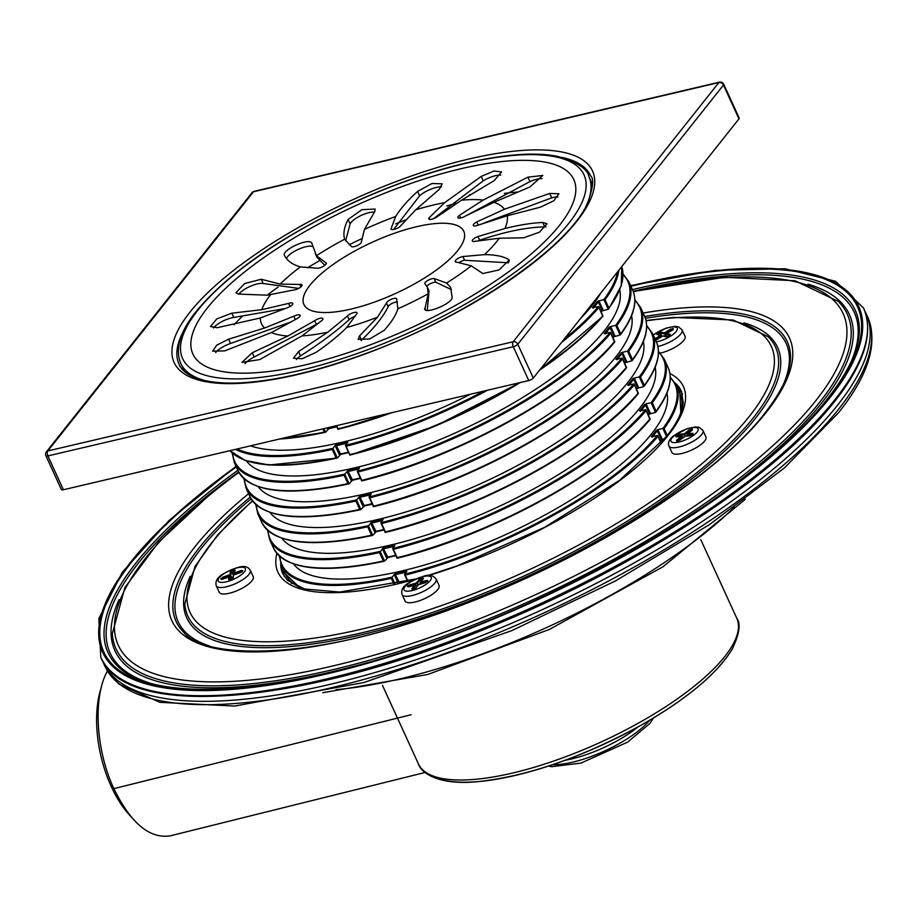<?xml version="1.0" encoding="UTF-8"?>
<svg xmlns="http://www.w3.org/2000/svg" width="918" height="918" viewBox="0 0 918 918"><rect width="100%" height="100%" fill="white"/><g stroke="black" fill="none" stroke-linecap="round" stroke-linejoin="round"><path stroke-width="1.38" d="M131.079 816.722A86.04 43.41 -103.2 0 1 111.25 786.485A86.04 43.41 -103.2 0 1 101.267 687.548M425.126 772.463L170.186 835.85C149.577 838.96 130.815 823.216 113.878 788.631C95.713 750.029 92.787 696.659 107.452 671.024M469.844 194.478L468.96 195.591M517.729 192.034A202.006 64.685 -24.6 0 0 504.349 193.388M456.774 203.153A202.006 64.685 -24.6 0 0 446.814 205.965M405.366 220.033A202.006 64.685 -24.6 0 0 395.624 223.854M361.336 238.875A202.006 64.685 -24.6 0 0 349.299 244.739M319.2 260.884A202.006 64.685 -24.6 0 0 307.564 267.746M278.016 287.173A202.006 64.685 -24.6 0 0 267.172 295.183L295.389 289.709A5.611 1.802 -24.6 0 0 302.033 284.89A5.611 1.802 -24.6 0 0 299.83 284.442L280.162 284.098L261.24 279.256L244.727 283.501L235.937 292.704L238.393 294.081L267.207 295.183M242.249 316.423A202.006 64.685 -24.6 0 0 234.113 324.685M662.142 439.343L662.016 438.666L660.776 439.951L661.098 439.171L660.776 439.951L664.712 438.747M279.864 556.469A216.223 69.24 -24.6 0 0 391.929 577.227L395.325 573.589L394.43 575.081L398.263 583.435M652.159 436.681L657.334 435.476A216.223 69.24 -24.6 0 1 404.505 574.278L405.182 575.104L404.505 574.278L406.64 570.927L406.64 571.925M406.789 571.386L406.64 570.927A208.742 66.842 155.4 0 1 395.325 573.589M666.537 436.486L662.876 428.476L657.713 429.681L656.347 430.29L657.265 430.794A209.488 67.083 155.4 0 1 652.709 436.555M662.876 428.476L664.081 428.603A216.969 69.481 -24.6 0 0 676.061 384.917L670.243 377.046M293.622 563.996A205.747 65.889 -24.6 0 0 459.161 553.68A205.747 65.889 -24.6 0 0 651.424 434.007A205.747 65.889 -24.6 0 0 666.95 393.065M650.334 413.57L650.208 412.882L648.969 414.179L649.29 413.398L648.969 414.179L655.498 412.366L656.118 411.207L652.285 402.83A216.969 69.481 -24.6 0 0 664.253 359.133L658.447 351.273M384.55 561.116L383.334 560.967L384.55 561.116L387.947 557.478L383.563 548.803L382.634 549.297L386.467 557.674L387.396 557.18A209.488 67.083 155.4 0 0 395.692 555.264M386.467 557.674L386.834 558.224L387.947 557.478A208.742 66.842 155.4 0 0 395.865 555.654L387.729 557.593M640.351 410.908L645.515 409.703A216.223 69.24 -24.6 0 1 392.697 548.494L393.386 549.331L392.697 548.494L394.843 545.154A208.742 66.842 155.4 0 1 383.529 547.805L379.501 552.579L383.334 560.967A216.969 69.481 -24.6 0 1 273.541 548.149L269.708 539.773A216.969 69.481 -24.6 0 0 379.501 552.579M655.865 412.102C669.119 394.143 673.192 379.283 668.086 367.51A216.969 69.481 -24.6 0 1 656.118 411.207L655.521 412.354L651.091 402.692L645.916 403.909L644.539 404.505L645.457 405.022A209.488 67.083 155.4 0 1 640.913 410.782M281.826 538.212A205.747 65.889 -24.6 0 0 447.364 527.907A205.747 65.889 -24.6 0 0 639.616 408.235A205.747 65.889 -24.6 0 0 655.154 367.292M638.538 387.798L638.412 387.109L637.172 388.394L637.494 387.614L637.172 388.394L643.69 386.581L644.321 385.422L640.477 377.046A216.969 69.481 -24.6 0 0 652.457 333.36L646.639 325.5M372.742 535.343L371.538 535.183L372.742 535.343L376.151 531.694L371.756 523.019L370.838 523.524L374.67 531.901L375.6 531.396A209.488 67.083 155.4 0 0 383.885 529.491M374.67 531.901L375.037 532.451L376.151 531.694A208.742 66.842 155.4 0 0 384.068 529.87M628.555 385.135L633.707 383.919A216.223 69.24 -24.6 0 1 380.901 522.721L381.578 523.547L380.901 522.721L383.047 519.37A208.742 66.842 155.4 0 1 371.721 522.032L367.693 526.806L371.538 535.183A216.969 69.481 -24.6 0 1 261.733 522.376L257.901 514A216.969 69.481 -24.6 0 0 367.693 526.806M644.069 386.317C657.311 368.37 661.385 353.51 656.29 341.737A216.969 69.481 -24.6 0 1 644.321 385.422L643.713 386.581L639.295 376.908L634.109 378.124L632.743 378.732L633.661 379.237A209.488 67.083 155.4 0 1 629.105 384.998M270.018 512.439A205.747 65.889 -24.6 0 0 435.557 502.123A205.747 65.889 -24.6 0 0 627.82 382.45A205.747 65.889 -24.6 0 0 643.357 341.507M631.917 360.797L632.513 359.649L631.894 360.808L627.464 351.135L622.312 352.351L620.935 352.96L621.853 353.464A209.488 67.083 155.4 0 1 617.309 359.225M626.73 362.013L626.604 361.336L625.365 362.621L625.697 361.841L625.365 362.621L631.894 360.808M616.747 359.351L621.934 358.135A216.223 69.24 -24.6 0 1 369.093 496.948L369.782 497.774L369.093 496.948L371.239 493.597A208.742 66.842 155.4 0 1 359.925 496.248L356.528 499.885L360.958 509.547L359.73 509.41L360.946 509.559L364.343 505.921L359.959 497.246L359.03 497.751L362.862 506.128L363.792 505.623A209.488 67.083 155.4 0 0 372.088 503.707M362.862 506.128L363.23 506.679L364.343 505.921A208.742 66.842 155.4 0 0 372.26 504.097M627.464 351.135L628.681 351.273A216.969 69.481 -24.6 0 0 640.649 307.576L634.843 299.716M258.222 486.655A205.747 65.889 -24.6 0 0 423.76 476.35A205.747 65.889 -24.6 0 0 616.012 356.677A205.747 65.889 -24.6 0 0 631.55 315.735M614.934 336.24L614.808 335.552L613.568 336.849L613.89 336.068L613.568 336.849L620.086 335.024L620.717 333.877L616.873 325.5A216.969 69.481 -24.6 0 0 628.853 281.803L623.035 273.943M604.951 333.578L610.103 332.362A216.223 69.24 -24.6 0 1 357.297 471.163L357.974 471.99L357.297 471.163L359.443 467.824A208.742 66.842 155.4 0 1 348.117 470.475L344.732 474.101L349.15 483.775L347.933 483.625L349.138 483.786L352.546 480.137L348.151 471.462L347.233 471.967L351.066 480.344L351.996 479.839A209.488 67.083 155.4 0 0 360.281 477.934M351.066 480.344L351.433 480.894L352.546 480.137A208.742 66.842 155.4 0 0 360.464 478.324M620.465 334.76C633.707 316.813 637.78 301.953 632.686 290.18A216.969 69.481 -24.6 0 1 620.717 333.877L620.109 335.024L615.691 325.351L610.504 326.567L609.139 327.175L610.057 327.68A209.488 67.083 155.4 0 1 605.501 333.441M246.414 460.882A205.747 65.889 -24.6 0 0 411.952 450.566A205.747 65.889 -24.6 0 0 604.216 330.905A205.747 65.889 -24.6 0 0 619.753 289.95M603.126 310.456L603 309.779L601.76 311.064L602.093 310.284L601.76 311.064L608.29 309.251L608.909 308.092L605.077 299.716A216.969 69.481 -24.6 0 0 618.881 270.19M337.342 458.002L336.126 457.852L337.342 458.002L340.739 454.364L336.355 445.689L335.426 446.194L339.258 454.571L340.188 454.066A209.488 67.083 155.4 0 0 348.484 452.149M339.258 454.571L339.637 455.121L340.739 454.364A208.742 66.842 155.4 0 0 348.656 452.54M237.142 448.982A216.223 69.24 -24.6 0 0 332.913 448.34L335.208 445.448L336.321 444.702L336.355 445.689A209.488 67.083 155.4 0 0 347.291 443.13M483.832 391.102A216.223 69.24 -24.6 0 1 345.489 445.391L346.178 446.217L345.489 445.391L347.635 442.04L347.635 443.038M347.784 442.499L347.635 442.04A208.742 66.842 155.4 0 1 336.321 444.702M564.191 339.121A216.223 69.24 -24.6 0 0 598.329 306.589L598.938 307.45L598.329 306.589L592.34 307.702L593.269 308.196M593.143 307.794L592.34 307.702A208.742 66.842 155.4 0 0 597.331 301.402L598.249 301.907A209.488 67.083 155.4 0 1 593.705 307.668M608.657 308.987L621.245 285.796L621.75 266.587A216.969 69.481 -24.6 0 1 608.909 308.092L608.313 309.24L603.86 299.589L597.331 301.402M603.86 299.589L605.077 299.716M580.761 318.236A205.747 65.889 -24.6 0 0 592.408 305.12A205.747 65.889 -24.6 0 0 601.015 292.716M250.534 445.85A205.747 65.889 -24.6 0 0 470.441 394.247M323.905 428.626L325.546 432.217L324.329 432.068L325.534 432.229L328.942 428.591L328.093 427.65M327.049 427.891L327.829 429.337L328.942 428.591A208.742 66.842 155.4 0 0 336.86 426.767M391.929 577.227L391.298 578.363L394.063 584.399M657.334 435.476L657.954 436.337L657.334 435.476M397.219 557.708L397.127 558.167A216.223 69.24 -24.6 0 0 649.955 419.365L646.146 410.564A216.969 69.481 -24.6 0 1 393.386 549.331L397.219 557.708A216.969 69.481 -24.6 0 0 649.978 418.941L649.978 418.941M658.458 351.961A216.223 69.24 -24.6 0 1 651.091 402.692L652.285 402.83M385.411 531.924L385.331 532.383A216.223 69.24 -24.6 0 0 638.159 393.581L634.349 384.78A216.969 69.481 -24.6 0 1 381.578 523.547L385.411 531.924A216.969 69.481 -24.6 0 0 638.182 393.156L638.182 393.156M646.651 326.177A216.223 69.24 -24.6 0 1 639.295 376.908L640.477 377.046M373.615 506.151L373.523 506.61A216.223 69.24 -24.6 0 0 626.351 367.808L622.542 359.007A216.969 69.481 -24.6 0 1 369.782 497.774L373.615 506.151A216.969 69.481 -24.6 0 0 626.374 367.384L626.374 367.384M244.452 479.139A216.223 69.24 -24.6 0 0 356.517 499.897L355.897 501.033L359.73 509.41A216.969 69.481 -24.6 0 1 249.937 496.592L246.104 488.215A216.969 69.481 -24.6 0 0 355.897 501.033M361.807 480.366L361.726 480.837A216.223 69.24 -24.6 0 0 614.555 342.024L610.745 333.223A216.969 69.481 -24.6 0 1 357.974 471.99L361.807 480.366A216.969 69.481 -24.6 0 0 614.578 341.599L614.578 341.599M623.047 274.62A216.223 69.24 -24.6 0 1 615.691 325.351L616.873 325.5M232.656 453.366A216.223 69.24 -24.6 0 0 344.72 474.113L344.089 475.249L347.933 483.625A216.969 69.481 -24.6 0 1 238.129 470.819L234.297 462.442A216.969 69.481 -24.6 0 0 344.089 475.249M539.646 370.046A216.223 69.24 -24.6 0 0 602.747 316.251L598.938 307.45A216.969 69.481 -24.6 0 1 561.495 342.517M520.127 382.588A216.223 69.24 -24.6 0 1 349.919 455.053L346.178 446.217A216.969 69.481 -24.6 0 0 487.412 390.265M332.913 448.34L332.293 449.476L336.126 457.852A216.969 69.481 -24.6 0 1 229.993 450.658M391.883 412.675A216.223 69.24 -24.6 0 1 338.122 429.28L336.745 425.619M399.755 583.251L395.36 574.576A209.488 67.083 155.4 0 0 406.295 572.017M656.347 430.29A208.742 66.842 155.4 0 1 651.344 436.589L652.273 437.083M383.529 547.805L383.563 548.803A209.488 67.083 155.4 0 0 394.488 546.233M644.539 404.505A208.742 66.842 155.4 0 1 639.536 410.816L640.477 411.298M371.721 522.032L371.756 523.019A209.488 67.083 155.4 0 0 382.691 520.46M632.743 378.732A208.742 66.842 155.4 0 1 627.74 385.032L628.669 385.526M359.925 496.248L359.959 497.246A209.488 67.083 155.4 0 0 370.895 494.687M620.935 352.96A208.742 66.842 155.4 0 1 615.932 359.259L616.873 359.741M348.117 470.475L348.151 471.462A209.488 67.083 155.4 0 0 359.087 468.903M609.139 327.175A208.742 66.842 155.4 0 1 604.136 333.486L605.065 333.968M231.852 578.902L230.269 576.653L229.27 576.63L228.559 579.545L230.016 579.637L233.172 577.87L233.528 575.471M232.495 578.512L230.602 575.288L222.994 578.053L221.846 579.235M234.056 574.852L235.065 570.101L233.608 570.009L230.452 571.776L229.741 574.691L230.602 575.288L231.382 572.086L233.47 575.345M662.096 336.367L661.626 335.69L655.314 339.614M665.378 336.458L664.448 332.924L660.949 332.052L658.722 332.718L656.944 334.542L661.626 335.69L660.432 335.426L654.959 338.834M666.675 336.78L666.089 334.347L666.766 333.509L666.089 334.347L669.853 335.288M685.195 436.084L684.621 434.765L678.918 435.121L676.486 436.635M687.352 435.947L687.054 434.616L692.413 429.819L692.275 428.993L688.959 430.037L684.312 433.87L684.621 434.765L689.716 430.553L690.267 431.506M683.072 437.438L681.225 436.417L676.577 440.261L676.704 441.076L680.02 440.043L684.874 436.417M668.958 446.045L671.907 452.494A18.704 5.99 -24.6 0 0 691.415 450.153A18.704 5.99 -24.6 0 0 705.919 436.922L702.97 430.473L699.401 427.421L695.718 426.916L687.215 428.603L673.342 436.016C669.061 439.607 667.604 442.958 668.958 446.045A18.704 5.99 -24.6 0 0 688.454 443.704A18.704 5.99 -24.6 0 0 702.97 430.473M660.237 353.074A18.704 5.99 -24.6 0 0 678.058 345.386A18.704 5.99 -24.6 0 0 685.035 336.344L682.085 329.906L678.517 326.842L674.833 326.349L666.319 328.036L653.157 334.886M216.281 585.833L219.23 592.282A18.704 5.99 -24.6 0 0 236.614 590.859A18.704 5.99 -24.6 0 0 253.334 578.283A18.704 5.99 -24.6 0 0 253.242 576.711L250.293 570.262C247.091 565.121 241.09 564.329 223.143 573.957C217.302 577.422 215.019 581.381 216.281 585.833A18.704 5.99 -24.6 0 0 233.665 584.41A18.704 5.99 -24.6 0 0 250.384 571.834A18.704 5.99 -24.6 0 0 250.293 570.262M402.095 594.6L405.045 601.038A18.704 5.99 -24.6 0 0 424.541 598.697A18.704 5.99 -24.6 0 0 439.056 585.466L436.107 579.029C433.17 575.288 429.073 574.335 423.806 576.16C402.222 584.192 400.845 588.679 402.095 594.6A18.704 5.99 -24.6 0 0 421.591 592.259A18.704 5.99 -24.6 0 0 436.107 579.029M418.711 584.628L425.183 582.781L427.88 580.899L427.054 580.417L420.685 581.909L420.042 582.964L423.496 578.363L422.67 577.881L419.262 579.361L416.439 582.907L407.925 585.581L407.374 586.281L408.2 586.763L415.728 585.328L412.63 589.218A0.746 0.597 38.4 0 0 411.757 588.817L412.584 589.299L415.992 587.818L418.815 584.273M411.757 588.817L414.569 585.271L415.728 585.328L416.738 586.705M417.874 585.271L416.439 582.907M420.249 583.882L420.042 582.964L427.031 581.323L427.054 580.417M677.427 440.95L682.43 436.566L676.543 436.716M687.054 434.616L687.766 433.652L692.952 433.33L692.746 434.26L687.054 434.616M663.266 336.103L666.261 336.883L669.681 335.472L670.266 334.381L666.766 333.509L673.387 328.678L670.461 329.183L664.448 332.924M233.861 574.106L234.354 573.016L241.285 570.503L241.468 571.34L233.861 574.106M229.523 579.728L230.269 576.653L222.454 579.109M533.289 378.067A3.741 1.193 155.4 0 1 528.757 380.557L513.265 346.729A3.741 1.193 -24.6 0 0 517.798 344.239L723.464 85.053A3.741 1.193 -24.6 0 0 723.717 84.227L739.208 118.066A3.741 1.193 155.4 0 1 738.956 118.881L723.464 85.053A3.741 2.995 -141.6 0 0 718.84 82.563L253.494 191.759L47.828 450.945L513.173 341.748L718.84 82.563A3.741 1.882 -103.2 0 1 719.46 82.15L254.114 191.346A3.741 1.882 76.8 0 0 253.494 191.759A3.741 2.995 -141.6 0 0 252.037 192.665L46.37 451.851A3.741 2.995 38.4 0 1 47.828 450.945A3.741 1.882 76.8 0 0 47.908 455.925L513.265 346.729A3.741 1.882 -103.2 0 1 513.173 341.748A3.741 2.995 38.4 0 1 517.798 344.239L533.289 378.067L738.956 118.881M46.37 451.851A3.741 3.741 0 0 0 45.9 455.73L61.391 489.558A3.741 1.193 155.4 0 0 63.399 489.753L528.757 380.557M317.8 268.24A5.611 1.802 -24.6 0 0 323.664 266.14A5.611 1.802 -24.6 0 0 326.303 263.064A5.611 1.802 -24.6 0 0 325.592 262.617L316.469 255.709L311.833 243.259C309.814 236.89 280.128 250.625 284.683 255.801C287.323 260.907 292.544 264.613 300.358 266.92L317.8 268.24M300.358 266.92A134.476 43.066 -24.6 0 0 280.162 284.098M270.523 294.793A134.476 43.066 -24.6 0 0 261.779 309.687L231.818 313.187L216.751 318.913L210.509 326.521L217.187 327.715L260.276 318.007L288.275 307.404A5.611 1.802 -24.6 0 0 292.785 303.365A5.611 1.802 -24.6 0 0 288.608 303.41L261.779 309.687M260.276 318.007A134.476 43.066 -24.6 0 0 264.499 328.047L228.628 339.201L216.659 345.191L212.632 351.169L224.749 350.883L271.395 332.557L297.696 318.259A5.611 1.802 -24.6 0 0 300.175 315.299A5.611 1.802 -24.6 0 0 293.84 316.228L264.499 328.047M271.395 332.557A134.476 43.066 -24.6 0 0 287.862 336.011L252.232 352.776L241.973 362.38L259.76 359.569L301.965 335.919L322.011 320.416A5.611 1.802 -24.6 0 0 322.906 318.638A5.611 1.802 -24.6 0 0 314.644 320.692L287.862 336.011M301.965 335.919A134.476 43.066 -24.6 0 0 327.818 332.19L298.557 351.583L293.427 358.215L302.274 358.709L316.171 352.282C328.472 343.837 338.639 335.575 346.694 327.519L357.01 313.474A5.611 1.802 -24.6 0 0 357.056 312.786A5.611 1.802 -24.6 0 0 352.845 312.843A5.611 1.802 -24.6 0 0 347.417 316.021L327.818 332.19M346.694 327.519A134.476 43.066 -24.6 0 0 377.47 317.249L359.592 335.827L358.123 339.408L369.724 338.949L384.229 330.285C391.424 322.333 395.956 315.172 397.85 308.815L396.656 298.66A5.611 1.802 -24.6 0 0 391.252 299.314A5.611 1.802 -24.6 0 0 386.489 303.032L377.47 317.249M397.85 308.815A134.476 43.066 -24.6 0 0 428.213 293.771L424.862 309.194M425.539 309.905L424.77 308.23C422.739 315.585 452.712 303.732 452.161 297.363L450.6 287.38L446.573 283.031L434.088 278.521A5.611 1.802 -24.6 0 0 427.983 280.346A5.611 1.802 -24.6 0 0 424.85 283.696A5.611 1.802 -24.6 0 0 425.091 283.972L427.318 287.185L428.213 293.771M446.573 283.031A134.476 43.066 -24.6 0 0 471.29 265.83L482.834 273.553L499.002 269.938L509.203 260.104L508.239 259.232C502.639 256.179 494.71 254.653 484.463 254.63L462.833 256.547A5.611 1.802 -24.6 0 0 457.382 258.83A5.611 1.802 -24.6 0 0 455.202 261.607A5.611 1.802 -24.6 0 0 456.579 262.123L471.29 265.83M484.463 254.63A134.476 43.066 -24.6 0 0 499.254 238.232L523.73 237.808L539.532 232.162L547.002 223.705L542.733 222.466C531.66 222.982 519.072 225.002 504.946 228.513L477.922 236.534A5.611 1.802 -24.6 0 0 472.334 241.009A5.611 1.802 -24.6 0 0 475.478 241.262L499.254 238.232M504.946 228.513A134.476 43.066 -24.6 0 0 507.252 215.764L540.404 207.17L553.875 200.721L558.89 193.767L549.71 193.434L504.498 209.212L476.74 221.938A5.611 1.802 -24.6 0 0 473.286 225.461A5.611 1.802 -24.6 0 0 478.542 225.013L507.252 215.764M504.498 209.212A134.476 43.066 -24.6 0 0 493.918 202.304L529.973 186.939L542.813 175.453L527.953 177.151L483.189 200.055L459.505 215.282A5.611 1.802 -24.6 0 0 457.887 217.658A5.611 1.802 -24.6 0 0 465.231 216.178L493.918 202.304M483.189 200.055A134.476 43.066 -24.6 0 0 461.559 200.193L494.217 180.605L501.549 171.93L493.976 171L481.216 176.428L444.702 202.626L429.176 217.727A5.611 1.802 -24.6 0 0 428.809 218.932A5.611 1.802 -24.6 0 0 432.493 219.046A5.611 1.802 -24.6 0 0 437.852 216.281L461.559 200.193M444.702 202.626A134.476 43.066 -24.6 0 0 415.751 209.786L439.343 189.269L442.235 183.818L431.93 183.52L417.587 191.403C407.833 200.25 400.535 208.615 395.692 216.476L391.022 228.846A5.611 1.802 -24.6 0 0 391.079 229.087A5.611 1.802 -24.6 0 0 395.819 228.846A5.611 1.802 -24.6 0 0 401.132 225.312L415.751 209.786M395.692 216.476A134.476 43.066 -24.6 0 0 364.435 229.42L374.831 211.427L375.141 209.052L361.933 209.66L348.071 219.482C344.17 227.09 343.022 233.677 344.629 239.219L351.617 246.713A5.611 1.802 -24.6 0 0 357.745 245.313A5.611 1.802 -24.6 0 0 361.417 241.698L364.435 229.42M344.514 238.978L344.629 239.219A134.476 43.066 -24.6 0 0 316.469 255.709M457.738 250.545A87.91 28.148 -24.6 0 0 375.187 240.918A87.91 28.148 -24.6 0 0 318.626 312.2A87.91 28.148 -24.6 0 0 457.738 250.545M326.188 263.914L325.592 262.617M207.25 308.081A209.488 67.083 -24.6 0 0 403.977 331.031A209.488 67.083 -24.6 0 0 538.763 161.166A209.488 67.083 -24.6 0 0 207.25 308.081M300.932 286.841L299.83 284.442M298.648 288.378L263.191 283.501L261.24 279.256M290.019 306.497L288.608 303.41M285.636 308.459L233.757 317.444L231.818 313.187M295.378 319.579L293.84 316.228M291.396 321.816L230.567 343.447L228.628 339.201M318.798 323.021A5.611 1.802 -24.6 0 0 316.343 324.398L314.644 320.692M316.343 324.398L254.183 357.033L252.232 352.776M355.105 316.377A5.611 1.802 -24.6 0 0 349.115 319.728L347.417 316.021M349.115 319.728C335.736 331.765 319.533 343.791 300.507 355.84L298.557 351.583M397.437 301.988A5.611 1.802 -24.6 0 0 391.871 303.525A5.611 1.802 -24.6 0 0 388.176 306.738L386.489 303.032M388.176 306.738C383.081 316.928 374.2 328.036 361.531 340.085L359.592 335.827M427.318 287.185L429.016 290.891L427.318 310.41M451.438 289.606L435.786 282.228L434.088 278.521M435.786 282.228A5.611 1.802 -24.6 0 0 430.967 283.398A5.611 1.802 -24.6 0 0 426.847 286.278M508.526 262.789L464.531 260.253L462.833 256.547M464.531 260.253A5.611 1.802 -24.6 0 0 459.333 262.376M509.238 261.412L508.239 259.232M546.026 226.872A14.963 4.797 -24.6 0 0 544.764 226.884C526.668 227.228 504.957 231.68 479.621 240.241L477.922 236.534M479.621 240.241A5.611 1.802 -24.6 0 0 478.599 240.642M544.764 226.884L542.733 222.466M478.209 225.151L476.74 221.938M557.949 196.968A14.963 4.797 -24.6 0 0 551.729 197.852L549.71 193.434M551.729 197.852L483.901 223.028M460.733 217.979L459.505 215.282M541.93 178.643A14.963 4.797 -24.6 0 0 529.973 181.569L527.953 177.151M529.973 181.569L466.114 215.696M429.968 219.448L429.176 217.727M500.735 175.086A14.963 4.797 -24.6 0 0 483.235 180.846L481.216 176.428M483.235 180.846L433.48 218.725M441.489 186.916A14.963 4.797 -24.6 0 0 419.618 195.821L417.587 191.403M419.618 195.821L393.604 229.477M374.418 212.069A14.963 4.797 -24.6 0 0 360.544 215.741A14.963 4.797 -24.6 0 0 350.102 223.9L348.071 219.482M350.102 223.9L345.627 240.837M324.846 265.325L317.031 257.384L315.287 253.586M312.751 246.586A14.963 4.797 -24.6 0 0 298.27 249.363A14.963 4.797 -24.6 0 0 286.565 258.509M254.183 357.033A14.963 4.797 -24.6 0 0 245.014 363.712M230.567 343.447A14.963 4.797 -24.6 0 0 215.673 352.546M263.191 283.501A14.963 4.797 -24.6 0 0 250.316 286.301A14.963 4.797 -24.6 0 0 238.841 294.173M300.507 355.84A14.963 4.797 -24.6 0 0 296.434 359.512M233.757 317.444A14.963 4.797 -24.6 0 0 213.504 327.933M361.531 340.085A14.963 4.797 -24.6 0 0 361.061 340.658M336.011 689.67A295.103 94.497 -24.6 0 0 734.389 507.275M682.533 394.178A219.23 70.204 -24.6 0 0 677.828 388.796M283.283 569.435A219.23 70.204 -24.6 0 0 284.282 576.504M736.775 618.239C740.987 623.597 739.449 633.936 732.162 649.255C716.855 674.019 686.446 699.355 640.925 725.289C581.897 757.568 527.288 776.376 477.108 781.734C437.966 785.475 420.88 772.531 418.459 763.971A175.051 56.055 -24.6 0 0 555.918 760.265A175.051 56.055 -24.6 0 0 724.75 656.577A175.051 56.055 -24.6 0 0 736.775 618.239L700.767 539.6M431.208 775.262A171.873 55.034 -24.6 0 0 574.461 756.742A171.873 55.034 -24.6 0 0 723.82 661.006M838.834 408.877A419.446 134.315 -24.6 0 0 867.648 316.997C878.4 343.057 868.703 374.957 838.57 412.687L784.534 467.824L709.35 524.694L615.439 580.922L511.831 630.609L363.93 682.533L234.606 706.057L159.881 702.316L118.663 683.967L104.904 666.216A419.446 134.315 -24.6 0 0 434.294 657.345A419.446 134.315 -24.6 0 0 838.834 408.877M102.162 659.985L103.378 662.876A419.446 134.315 -24.6 0 0 432.757 654.006A419.446 134.315 -24.6 0 0 837.308 405.538A419.446 134.315 -24.6 0 0 866.122 313.658L864.722 310.858M564.995 760.322A63.927 20.471 -24.6 0 0 638.251 726.781M552.647 764.683A63.927 20.471 -24.6 0 0 649.623 720.274M112.753 786.106L111.25 786.485M411.161 714.709L113.878 788.631M291.66 582.253A216.223 69.24 -24.6 0 0 291.798 583.619M683.003 404.505A216.223 69.24 -24.6 0 0 682.063 403.507M667.271 435.568L664.081 428.603M680.158 414.42A216.969 69.481 -24.6 0 0 679.894 393.294L676.061 384.917M299.498 587.348L285.337 573.934A216.969 69.481 -24.6 0 0 301.173 587.933M285.337 573.934L281.505 565.557A216.969 69.481 -24.6 0 0 391.298 578.363M661.017 443.05L657.954 436.337A216.969 69.481 -24.6 0 1 405.182 575.104L407.913 581.071M662.899 428.465A216.223 69.24 -24.6 0 0 670.255 377.734M295.378 564.329A216.223 69.24 -24.6 0 0 384.08 561.219M268.056 530.696A216.223 69.24 -24.6 0 0 380.121 551.454L384.562 561.105M283.582 538.545A216.223 69.24 -24.6 0 0 372.272 535.446M256.26 504.923A216.223 69.24 -24.6 0 0 368.325 525.67L372.754 535.32M271.774 512.772A216.223 69.24 -24.6 0 0 360.476 509.662M632.261 360.544C645.515 342.586 649.588 327.726 644.482 315.964A216.969 69.481 -24.6 0 1 632.513 359.649L628.681 351.273M627.487 351.135A216.223 69.24 -24.6 0 0 634.854 300.404M259.978 486.999A216.223 69.24 -24.6 0 0 348.668 483.889M248.17 461.215A216.223 69.24 -24.6 0 0 336.872 458.105M235.536 449.361A216.969 69.481 -24.6 0 0 332.293 449.476M350.01 454.594A216.969 69.481 -24.6 0 0 518.727 382.909M540.541 368.921A216.969 69.481 -24.6 0 0 602.77 315.826M603.883 299.578A216.223 69.24 -24.6 0 0 617.573 271.843M279.542 439.034A216.223 69.24 -24.6 0 0 325.064 432.332M281.447 438.586A216.969 69.481 -24.6 0 0 324.329 432.068L322.861 428.878M338.203 428.821A216.969 69.481 -24.6 0 0 387.993 413.593M598.708 300.794L599.167 301.402L598.249 301.907L602.093 310.284A209.488 67.083 155.4 0 1 601.026 311.695M603 309.779L599.167 301.402M610.504 326.567L610.975 327.175L610.057 327.68L613.89 336.068A209.488 67.083 155.4 0 1 612.822 337.468M614.808 335.552L610.975 327.175M622.312 352.351L622.771 352.96L621.853 353.464L625.697 361.841A209.488 67.083 155.4 0 1 624.63 363.241M626.604 361.336L622.771 352.96M634.109 378.124L634.579 378.732L633.661 379.237L637.494 387.614A209.488 67.083 155.4 0 1 636.426 389.025M638.412 387.109L634.579 378.732M645.916 403.909L646.375 404.505L645.457 405.022L649.29 413.398A209.488 67.083 155.4 0 1 648.234 414.798M650.208 412.882L646.375 404.505M657.713 429.681L658.172 430.29L657.265 430.794L661.098 439.171A209.488 67.083 155.4 0 1 660.031 440.583M662.016 438.666L658.172 430.29M338.076 429.154L336.481 425.677M349.873 454.926L345.765 445.953M361.681 480.711L357.572 471.726M373.477 506.484L369.369 497.51M385.285 532.256L381.177 523.283M397.081 558.041L392.973 549.056M407.661 581.14L404.781 574.84M335.208 445.448L335.426 446.194M337.354 457.99L332.924 448.328M347.004 471.232L347.233 471.967M358.812 497.005L359.03 497.751M370.608 522.79L370.838 523.524M382.416 548.562L382.634 549.297M394.212 574.335L394.43 575.081M395.119 584.169L391.94 577.215M336.676 426.377A209.488 67.083 155.4 0 1 328.392 428.293L327.462 428.786M407.489 581.037A209.488 67.083 155.4 0 1 399.204 582.953L398.286 583.435M674.248 435.683A14.963 4.797 -24.6 0 0 681.672 441.271A14.963 4.797 -24.6 0 0 697.554 428.155A14.963 4.797 -24.6 0 0 674.248 435.683M684.667 436.211L689.854 435.878L692.161 434.902L692.952 433.33M684.312 433.87L679.125 434.191L675.9 435.924L676.027 436.75M656.324 341.817A14.963 4.797 -24.6 0 0 674.856 332.936A14.963 4.797 -24.6 0 0 672.114 326.946A14.963 4.797 -24.6 0 0 653.283 335.173M655.624 340.28L662.762 335.999M245.485 569.849A14.963 4.797 -24.6 0 0 226.184 572.327A14.963 4.797 -24.6 0 0 223.762 582.287A14.963 4.797 -24.6 0 0 245.485 569.849M229.741 574.691L222.81 577.215L220.882 579.063L222.34 579.155M233.883 574.955L240.803 572.442L242.593 571.168L242.731 570.594L241.285 570.503M222.19 579.155L221.961 578.788A0.746 0.689 13.7 0 0 221.031 578.478M223.292 578.765L222.81 577.215M233.906 574.909L232.426 571.352L231.382 572.086A0.746 0.689 13.7 0 0 230.452 571.776M234.274 572.017L233.792 570.858L232.426 571.352L232.243 570.514M234.583 570.766L233.608 570.009M241.721 571.948L242.26 571.248M658.447 334.726L657.667 334.531M660.26 335.173L659.319 333.36L658.126 334.106L657.529 333.464M661.373 335.483L660.604 332.97L658.722 332.718M671.448 330.549L671.058 329.814L664.448 333.934L660.604 332.97A0.746 0.654 104.1 0 1 660.949 332.052M672.504 329.895L670.461 329.183M672.963 329.585L672.355 329.424A0.746 0.654 104.1 0 1 672.687 328.506M691.277 430.668L691.059 429.991L688.959 430.037M692.103 429.991L691.059 429.991L691.254 429.062M692.172 429.922L692.275 428.993M676.577 440.261L677.151 440.961M676.761 436.612L675.9 435.924M678.069 436.532L676.818 435.166M679.354 436.452L679.125 434.191M657.873 346.499A18.704 5.99 -24.6 0 0 675.373 338.765A18.704 5.99 -24.6 0 0 682.085 329.906M252.588 501.01A319.625 102.346 -24.6 0 0 327.474 636.071A319.625 102.346 -24.6 0 0 749.352 416.382A319.625 102.346 -24.6 0 0 646.1 320.852M428.763 575.471A222.971 71.397 -24.6 0 0 668.109 435.442A222.971 71.397 -24.6 0 0 669.899 373.488M276.88 553.428A222.971 71.397 -24.6 0 0 414.351 579.625M252.381 500.746L217.83 534.689L195.029 566.429L184.828 603.883A323.147 103.482 -24.6 0 0 424.093 615.209A323.147 103.482 -24.6 0 0 753.299 417.839A323.147 103.482 -24.6 0 0 768.24 336.768L733.195 320.015L673.537 317.421L646.02 320.52M427.811 575.517L457.451 565.752L544.5 527.368L619.73 480.217L666.663 436.337C676.864 423.313 682.372 412.148 683.21 402.864L681.512 391.378A219.23 70.204 -24.6 0 0 675.074 383.013M280.713 563.572A219.23 70.204 -24.6 0 0 282.836 573.911L287.621 580.417L304.65 588.989L339.706 592.053L415.613 579.029M190.187 576.435A324.915 104.044 -24.6 0 0 390.15 627.373A324.915 104.044 -24.6 0 0 755.273 418.562A324.915 104.044 -24.6 0 0 743.959 322.895M423.187 576.584A14.963 4.797 -24.6 0 0 403.954 589.643A14.963 4.797 -24.6 0 0 425.745 584.536A14.963 4.797 -24.6 0 0 423.187 576.584M783.983 383.036A334.336 107.062 -24.6 0 0 645.4 318.282M251.096 498.807A334.336 107.062 -24.6 0 0 209.568 646.031M250.201 497.143A336.091 107.624 -24.6 0 0 183.634 632.169C202.362 657.575 297.088 660.053 409.554 623.035C550.398 580.096 709.04 486.196 764.705 413.329C783.043 389.875 791.614 370.218 790.432 354.359A336.091 107.624 -24.6 0 0 644.734 316.515M834.726 399.915A419.446 134.315 -24.6 0 0 863.551 308.035C874.051 332.649 864.4 363.78 834.623 401.441C777.523 474.847 640.615 564.995 496.397 624.355C306.36 704.531 126.053 721.192 100.796 657.254A419.446 134.315 -24.6 0 0 430.186 648.383A419.446 134.315 -24.6 0 0 834.726 399.915M407.925 585.581A0.746 0.597 38.4 0 1 408.797 585.994L408.246 586.694A0.746 0.597 38.4 0 0 407.374 586.281M410.071 584.399L409.107 586.487M419.262 579.361A0.746 0.597 38.4 0 1 420.134 579.763L417.047 583.664L410.048 585.305L410.38 586.2M421.408 578.179L420.134 579.763L421.052 581.255M422.67 577.881L422.647 578.788L421.385 579.074L421.832 580.279M248.594 493.666A339.626 108.76 -24.6 0 0 311.179 646.972A339.626 108.76 -24.6 0 0 766.163 412.434A339.626 108.76 -24.6 0 0 643.139 313.027M236.156 466.493A415.705 133.121 -24.6 0 0 250.683 687.605A415.705 133.121 -24.6 0 0 830.113 397.437A415.705 133.121 -24.6 0 0 630.7 285.865M238.909 472.357A398.573 127.636 -24.6 0 0 264.028 678.563A398.573 127.636 -24.6 0 0 815.712 400.81A398.573 127.636 -24.6 0 0 633.34 291.763M236.339 466.906A414.5 132.731 -24.6 0 0 251.624 686.962A414.5 132.731 -24.6 0 0 829.092 397.666A414.5 132.731 -24.6 0 0 630.895 286.267M238.772 472.116L210.509 493.93L158.355 542.423L124.905 587.566L112.294 633.764A402.107 128.761 -24.6 0 0 410.013 647.856A402.107 128.761 -24.6 0 0 819.659 402.256A402.107 128.761 -24.6 0 0 838.26 301.391L795.011 280.747L724.417 277.282L633.248 291.511M237.877 470.268A410.977 131.607 -24.6 0 0 117.24 665.722C149.129 700.159 260.896 697.221 393.799 654.775C565.832 602.311 759.53 487.688 827.646 398.561C850.114 369.862 860.636 345.684 859.225 326.016A410.977 131.607 -24.6 0 0 632.433 289.629M692.86 513.747A403.863 129.323 -24.6 0 0 821.633 402.991A403.863 129.323 -24.6 0 0 807.978 284.19M119.065 599.603A403.863 129.323 -24.6 0 0 368.038 662.463M851.434 361.072A409.21 131.033 -24.6 0 0 633.168 291.316M238.68 471.921A409.21 131.033 -24.6 0 0 148.888 682.74M656.944 334.542A0.746 0.654 -75.9 0 1 657.414 334.462L661.144 335.403M673.387 328.678A0.746 0.654 104.1 0 0 673.032 329.528M670.266 334.381A0.746 0.654 104.1 0 0 669.922 335.231M666.261 336.883A0.746 0.654 -75.9 0 1 666.893 336.86M242.731 570.594A0.746 0.689 -166.3 0 0 242.306 571.363M228.559 579.545A0.746 0.689 13.7 0 1 229.408 579.74M220.882 579.063A0.746 0.689 13.7 0 1 221.731 579.258M235.065 570.101A0.746 0.689 -166.3 0 0 234.641 570.904M189.957 312.131A230.062 73.669 -24.6 0 0 406.008 337.342A230.062 73.669 -24.6 0 0 554.036 150.793A230.062 73.669 -24.6 0 0 189.957 312.131M183.761 330.675A226.321 72.476 -24.6 0 0 179.033 364.194C180.341 368.944 191.185 384.539 237.819 382.978C271.866 381.555 312.372 372.501 359.34 355.84C462.465 319.9 567.99 248.571 587.704 202.981C593.143 187.662 594.107 178.585 590.584 175.763A226.321 72.476 -24.6 0 0 562.126 157.437M63.399 489.753L47.908 455.925A3.741 1.193 -24.6 0 1 45.9 455.73M197.818 310.284A220.71 70.675 -24.6 0 0 405.09 334.473A220.71 70.675 -24.6 0 0 547.094 155.509A220.71 70.675 -24.6 0 0 197.818 310.284M184.323 371.262L180.731 363.413A224.451 71.879 -24.6 0 0 205.403 380.74M585.879 206.539A224.451 71.879 -24.6 0 0 588.886 176.543C587.577 168.843 577.124 162.119 557.547 156.37C546.061 154.052 532.291 153.524 516.214 154.786C469.224 159.032 415.705 174.604 355.633 201.49C282.055 235.742 228.961 272.313 196.372 311.191C180.077 331.421 174.856 348.84 180.731 363.413M745.301 499.277L662.957 566.796L549.4 629.427L427.765 674.478L322.826 692.7M418.459 763.971L382.462 685.344M867.648 316.997L866.122 313.658M104.904 666.216L103.378 662.876M653.478 717.979L649.898 723.418L627.66 742.134L581.071 763.053L551.741 766.691L548.379 766.094M668.086 367.51L664.253 359.133M656.29 341.737L652.457 333.36M644.482 315.964L640.649 307.576M632.686 290.18L628.853 281.803M683.095 403.84L682.051 402.83M291.155 581.794L291.236 583.251M680.8 412.779L679.894 393.294M279.347 556.021L281.505 565.557M650.196 419.251C608.049 471.198 490.201 535.871 397.058 558.236M384.367 561.208C322.803 574.014 285.854 569.665 273.541 548.149M267.551 530.237L269.708 539.773M638.389 393.466C596.241 445.425 478.393 510.098 385.25 532.451M372.57 535.435C310.995 548.241 274.057 543.892 261.733 522.376M255.743 504.464L257.901 514M626.592 367.693C584.445 419.641 466.596 484.314 373.454 506.679L369.093 497.177M360.763 509.662C299.199 522.457 262.25 518.108 249.937 496.592M243.947 478.68L246.104 488.215M614.785 341.921C572.637 393.868 454.789 458.541 361.658 480.906L357.297 471.404M348.966 483.878C287.391 496.684 250.453 492.335 238.129 470.819M232.139 452.907L234.297 462.442M602.988 316.136L539.554 370.172M520.265 382.554L436.257 425.642L349.85 455.121M337.158 458.105L268.905 464.978L245.175 460.446L229.97 450.669M392.227 412.595L338.054 429.349L336.367 425.7M325.362 432.321L279.038 439.16M660.191 440.927L661.063 439.768M648.395 415.154L649.267 413.995M636.587 389.37L637.459 388.211M375.932 531.82L384.091 529.927M624.791 363.597L625.663 362.438M364.125 506.036L372.283 504.143M612.983 337.813L613.855 336.665M352.328 480.263L360.487 478.37M601.187 312.04L602.059 310.881M340.521 454.49L348.679 452.585M328.724 428.706L336.883 426.813M407.546 581.163L404.505 574.507M657.839 435.798L661.121 442.946M397.046 558.224L392.697 548.735M646.043 410.013L650.208 419.124M385.239 532.451L380.901 522.962M634.246 384.24L638.412 393.34M622.438 358.468L626.604 367.567M610.642 332.683L614.808 341.794M349.838 455.121L345.489 445.62M598.834 306.91L603 316.01M681.512 391.378L675.304 383.414M280.862 563.996L282.836 573.911M412.572 589.459L415.705 588.002L418.665 584.261M408.189 586.935L414.925 585.133M423.209 578.856L420.237 582.276M427.593 581.392L418.7 584.238M863.551 308.035L835.575 281.298L785.108 268.779L715.386 270.34L630.597 285.613M236.041 466.252L169.061 520.472L122.335 572.224L98.834 618.606L100.796 657.254M676.44 436.853L681.707 436.302M692.39 430.037L687.398 433.87M693.056 434.363L690.106 435.775L684.679 436.119L679.848 440.112L677.105 441.179M654.982 340.337L662.865 335.885M673.169 329.7L666.468 333.647M670.06 335.403L666.743 336.803L663.014 335.862M242.168 571.639L242.306 571.065M242.191 571.57L233.688 574.978M232.736 578.34L233.505 575.196M232.759 578.271L229.5 579.958M221.835 579.465L229.534 576.493M233.861 573.716L234.629 570.571M723.717 84.227A3.741 3.741 0 0 0 719.46 82.15M254.114 191.346A3.741 3.741 0 0 0 252.037 192.665M592.477 184.392L588.886 176.543"/></g></svg>
